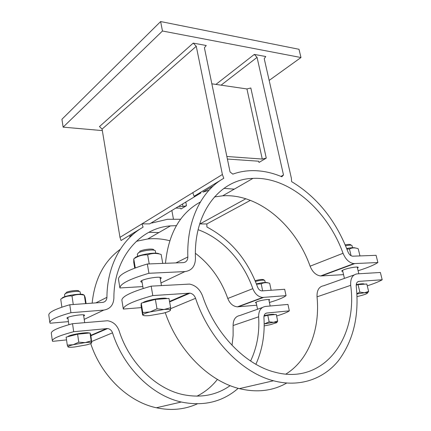 <?xml version="1.0" encoding="UTF-8"?>
<svg xmlns="http://www.w3.org/2000/svg" width="431" height="431" viewBox="0 0 431 431"><rect width="100%" height="100%" fill="white"/><g stroke="black" fill="none" stroke-linecap="round" stroke-linejoin="round"><path stroke-width="0.65" d="M215.915 84.406L254.322 54.408L265.776 56.531L264.23 58.681L291.361 178.159L291.62 181.629C317.108 197.032 335.884 220.413 347.941 251.779C349.045 254.419 350.602 255.89 352.606 256.197L376.091 255.324L377.885 262.527L353.862 263.605C349.212 262.851 345.608 259.408 343.038 253.277C327.544 210.274 289.223 176.538 252.965 178.375C220.645 178.908 193.422 211.68 195.469 258.277C195.286 266.196 191.779 270.636 184.947 271.589L148.943 273.281C129.731 278.943 120.05 283.835 119.893 287.962L142.823 286.593M193.244 43.1L196.261 46.279L102.088 129.106L99.475 126.585L193.244 43.1L206.255 45.508L204.402 47.766L230.062 171.991L232.805 174.124C238.192 172.195 243.763 171.064 249.511 170.735C260.292 170.197 271.067 172.211 281.831 176.769L283.485 174.986L280.937 176.398M254.322 54.408L257.065 57.377L221.092 85.166M185.783 202.064L186.472 205.716L180.977 208.992L180.287 208.146L175.843 208.071M266.266 158.112L262.258 159.05L246.936 88.953L250.837 87.999L266.266 158.112L259.015 162.439L258.638 161.216L227.39 159.044M186.472 205.716L183.03 206.503L182.561 204.008M140.732 228.592L121.057 240.509L119.974 237.362L102.088 129.106M49.84 322.523L48.811 315.083C48.617 312.27 55.61 308.828 69.784 304.765L102.562 302.406C105.261 301.986 106.721 300.294 106.936 297.336C107.007 265.862 121.871 239.097 143.108 227.159L141.955 223.872L119.974 237.362M151.4 222.838L151.707 223.059L167.524 219.287L180.557 219.26M131.547 235.703L129.494 236.463L133.174 234.243M221.302 179.802L194.09 196.277L192.792 192.673L141.955 223.872L149.676 223.878L200.889 192.937L199.672 192.899M119.893 287.962L118.466 279.169C118.579 274.806 128.201 269.747 147.337 263.987L183.294 262.624C186.224 262.253 187.744 260.356 187.846 256.946C186.515 220.543 201.552 190.669 223.781 178.299L222.391 174.501L192.792 192.673M208.97 190.254L202.99 192.113L213.426 185.815M269.413 302.454C278.065 299.895 283.614 297.622 286.049 295.639L284.67 289.282L261.897 290.909C259.979 290.704 258.552 289.449 257.614 287.143C247.48 259.656 230.585 239.614 206.928 227.024L206.837 223.948L250.384 200.356M102.336 130.593L63.131 127.145L162.46 31L300.973 57.528L269.165 80.425M173.413 218.953L171.85 210.484M199.849 223.393L199.957 223.937L206.837 223.948M245.837 198.766L199.957 223.937M257.065 57.377L283.485 174.986M346.68 248.498C351.4 247.604 354.336 247.453 355.483 248.04M359.971 255.939L358.215 248.746C355.015 247.545 352.095 247.631 349.46 248.999L346.901 249.059M349.46 248.999L351.082 255.723M134.585 258.379C135.582 255.217 156.631 251.445 159.184 253.956M161.011 254.414L161.162 254.457C156.437 252.986 151.927 253.116 147.644 254.85C142.704 254.602 138.076 255.955 133.761 258.902L133.755 262.404L134.72 268.125M161.162 254.457L162.756 263.4M147.644 254.85L149.218 263.917M133.761 258.902L135.28 267.915M256.413 283.878C262.748 282.445 266.557 282.111 267.845 282.865M269.391 283.21L269.671 283.291C266.638 282.337 263.81 282.515 261.202 283.835L256.526 284.169M269.671 283.291L271.147 290.257M261.202 283.835L262.673 290.866M62.005 298.376C62.064 295.908 83.657 292.617 83.673 295.057M86.098 303.591L85.187 297.535L84.325 295.203C80.064 294.087 75.958 294.351 72.009 295.995C68.028 295.677 64.267 296.733 60.733 299.162L60.986 299.001M84.325 295.203L85.597 303.629M72.009 295.995L73.259 304.518M60.733 299.162L61.875 307.179M358.102 270.743C367.433 267.807 374.027 265.07 377.885 262.527M214.412 196.945L222.687 195.814C258.298 193.357 295.596 225.122 310.094 266.196C312.518 272.042 316.02 275.296 320.605 275.953L343.55 274.639M165.466 263.298C168.494 233.5 180.12 213.081 200.334 202.037M234.27 189.139L223.878 188.374M196.261 46.279L222.391 174.501M147.337 263.987L148.943 273.281M142.111 282.402L140.824 281.745C139.703 279.396 161.259 275.522 161.28 278.06L160.305 279.164M342.796 271.46L341.751 271.115C341.691 270.743 342.532 270.232 344.277 269.58C348.986 267.78 358.296 266.336 358.263 267.403L357.482 268.179M195.388 253.283C210.333 264.699 221.13 279.762 227.783 298.478C229.847 303.613 233.063 306.398 237.427 306.845L256.72 305.207M92.153 303.155C94.631 279.186 103.984 261.261 120.211 249.371M136.336 241.312L147.785 238.957C155.106 238.241 162.417 238.833 169.717 240.735M69.784 304.765L70.937 312.707C56.714 316.704 49.689 320.028 49.861 322.684L50.12 323.223L68.432 321.628M158.91 232.551L148.862 232.309M286.049 295.639L262.748 297.438C258.304 296.937 255.001 294.007 252.83 288.651C243.326 261.38 222.455 238.456 198.115 229.696M256.251 302.95L255.367 302.681L256.995 301.689C260.787 300.229 269.768 298.866 269.677 299.76L268.971 300.364M176.365 225.661L170.46 225.898C139.967 227.897 113.665 257.943 113.886 298.225C113.428 305.1 110.05 309.059 103.763 310.099L70.937 312.707M68.012 318.703L66.94 318.25C66.11 316.58 84.729 313.515 84.616 315.33L83.733 316.133M262.258 159.05L226.862 156.491M211.847 83.813L246.936 88.953M183.03 206.503L178.574 206.417M300.973 57.528L298.995 49.285L160.634 21.55L162.46 31M160.634 21.55L61.935 119.268L63.131 127.145M255.438 281.443C260.491 280.166 263.605 279.838 264.779 280.462L264.785 280.495M264.343 280.204L263.616 279.73C262.495 279.153 259.667 279.477 255.13 280.705M264.171 323.977L269.159 321.876L273.615 322.291L264.171 323.983M264.165 325.911L270.549 324.64L276.783 322.625L276.794 322.243L273.615 322.291L277.661 320.971L276.842 322.577M263.971 316.198L267.78 315.276L269.159 321.876M267.78 315.276L276.276 314.431L277.661 320.971M264.095 315.605C270.097 314.377 273.55 314.016 274.461 314.528L274.461 314.544M64.548 294.556L65.259 293.716C68.249 291.873 80.263 290.521 80.139 292.024L80.144 292.078M79.428 291.572L78.781 291.108C79.121 289.767 68.766 290.887 66.185 292.487M73.157 344.73L78.771 342.209L85.176 342.597L73.157 344.73C70.398 345.436 68.723 346.039 68.13 346.546L68.023 346.917L67.279 345.118L73.157 344.73M91.194 340.883L91.474 342.521C90.602 342.23 88.5 342.252 85.176 342.597L91.194 340.883L90.004 332.942L90.769 334.639L91.728 342.71C91.808 343.243 90.052 343.97 86.453 344.892L74.757 346.971C70.813 347.386 68.572 347.37 68.023 346.917M78.771 342.209L77.596 334.176L66.137 337.128L67.279 345.118M77.596 334.176L90.004 332.942M67.624 336.746L68.615 336.083C72.483 334.181 87.714 331.924 89.104 333.028M276.605 315.988C283.113 314.005 287.358 312.292 289.341 310.848L287.951 304.426L265.437 306.441C260.874 307.287 258.605 310.74 258.632 316.807C259.651 332.813 256.968 347.548 250.589 361.027M289.341 310.848L266.816 313.03C264.866 313.412 263.896 314.894 263.923 317.485C265.043 334.311 262.366 349.913 255.89 364.287M52.35 340.759L51.311 333.201C51.165 330.766 58.239 327.592 72.532 323.686L107.513 320.756C113.062 321.623 116.92 324.958 119.091 330.766C129.305 363.112 156.06 389.085 183.358 394.677C201.035 398.169 216.631 395.157 230.149 385.637M72.532 323.686L73.696 331.719C59.359 335.566 52.248 338.621 52.372 340.894L52.62 341.347L66.536 339.908M238.219 388.32C222.493 401.961 203.518 406.525 181.289 402.021C152.019 395.604 123.465 367.578 112.534 332.829C111.618 330.372 109.986 328.939 107.648 328.541L73.696 331.719M90.709 343.561C101.296 376.026 128.341 401.848 156.361 407.764C171.064 410.878 184.705 409.574 197.296 403.863M262.355 307.535L239.954 315.487C235.45 316.343 233.171 319.689 233.117 325.529L233.117 335.523L232.034 345.344M217.418 379.409C211.777 386.564 204.946 392.151 196.94 396.175M345.549 245.729C349.379 245.023 351.529 244.97 352.008 245.584L352.019 245.632M351.351 245.228L350.635 244.803C350.317 244.242 348.501 244.264 345.188 244.873M356.868 293.635L359.858 292.143L364.507 292.768L356.884 293.969M357.008 296.587L358.727 296.194C362.735 295.213 365.45 294.335 366.883 293.559L367.164 292.811L364.507 292.768L368.629 291.421L367.282 293.274M356.195 285.106L358.053 284.649L359.858 292.143M358.053 284.649L366.819 284.007L368.629 291.421M356.243 284.579C361.097 283.717 363.775 283.56 364.27 284.11L364.276 284.126M137.678 256.337L137.306 254.15L138.54 252.787C142.548 250.357 155.359 248.983 155.338 250.961L155.349 251.052M154.136 250.222L153.732 249.948C154.066 248.17 142.984 249.29 139.509 251.408M150.085 311.92L157.003 308.822L164.087 309.496L150.085 311.92C146.357 312.906 144.051 313.79 143.157 314.571L142.909 314.98L142.801 312.523L150.085 311.92M170.638 307.702L170.466 310.196L170.003 309.641C169.038 309.302 167.066 309.253 164.087 309.496L170.638 307.702L168.984 298.424L155.375 299.416L157.003 308.822M142.801 312.523L141.223 303.182L141.066 305.811L142.607 314.964L142.909 314.98C143.044 315.734 145.263 315.934 149.573 315.584L163.139 313.218C167.584 312.049 170.024 311.042 170.466 310.196M141.223 303.182L155.375 299.416M142.559 302.826L143.922 302.05C149.045 299.567 165.008 297.174 166.98 298.57M367.26 285.818C374.13 283.603 379.108 281.588 382.189 279.767L380.368 272.484L357.18 273.868C352.477 274.644 350.317 278.464 350.689 285.333C357.897 337.403 324.209 385.309 275.317 372.282C245.718 365.165 215.268 334.09 202.635 296.151C200 289.33 195.631 285.311 189.532 284.094L151.168 286.152L152.795 295.585C133.394 301.01 123.568 305.498 123.314 309.054L121.871 300.138C122.081 296.339 131.848 291.679 151.168 286.152M382.189 279.767L358.991 281.368C356.981 281.723 356.065 283.366 356.238 286.297C359.325 315.734 353.415 340.506 338.497 360.618C323.519 379.14 299.518 387.684 273.48 380.762C241.683 372.675 209.105 339.122 195.566 298.306C194.451 295.413 192.609 293.694 190.028 293.145L152.795 295.585M165.256 312.637C178.095 350.559 208.841 381.257 239.367 388.627C256.957 392.824 272.721 390.976 286.653 383.073M123.314 309.054L141.368 307.61M354.034 274.983L323.686 285.758C319.021 286.567 316.807 290.257 317.038 296.835C320.211 328.675 308.919 359.853 285.845 374.113M106.936 297.336L95.806 302.891M187.846 256.946L175.907 262.905M184.947 271.589L160.978 282.962M321.434 275.953L354.702 263.616M343.038 253.277L310.094 266.196M238.219 306.818L263.556 297.422M103.763 310.099L84.217 319.371M252.83 288.651L227.783 298.478M265.582 313.456L266.816 313.03M91.798 341.454L112.534 332.829M106.64 328.53L90.871 335.323M233.117 325.529L258.632 316.807M357.73 281.799L358.991 281.368M170.628 308.677L195.566 298.306M188.923 293.091L169.523 301.447M317.038 296.835L350.689 285.333M358.834 273.771L357.207 267.058M344.439 278.394L342.532 270.339M270.162 306.015L268.788 299.491M257.549 309.242L256.073 302.072M222.687 195.814L252.965 178.375M320.605 275.953L353.862 263.605M170.46 225.898L147.785 238.957M237.427 306.845L262.748 297.438M84.697 322.598L83.544 314.878M68.874 324.688L67.834 317.442M265.205 282.461L264.779 280.462M276.794 322.243L277.424 321.661M65.582 293.204L65.135 293.786M80.468 294.222L80.139 292.024M64.844 296.684L64.531 294.508M68.13 346.546L67.737 346.389M107.648 328.541L90.936 335.722M181.289 402.021L156.361 407.764M161.431 285.543L159.998 277.402M143.151 288.511L141.81 280.635M352.52 247.706L352.008 245.584M367.164 292.811L368.613 291.431M138.491 252.641L138.27 252.949M155.731 253.191L155.338 250.961M170.003 309.641L170.611 309.086M239.367 388.627L273.48 380.762M190.028 293.145L169.609 301.915"/></g></svg>
